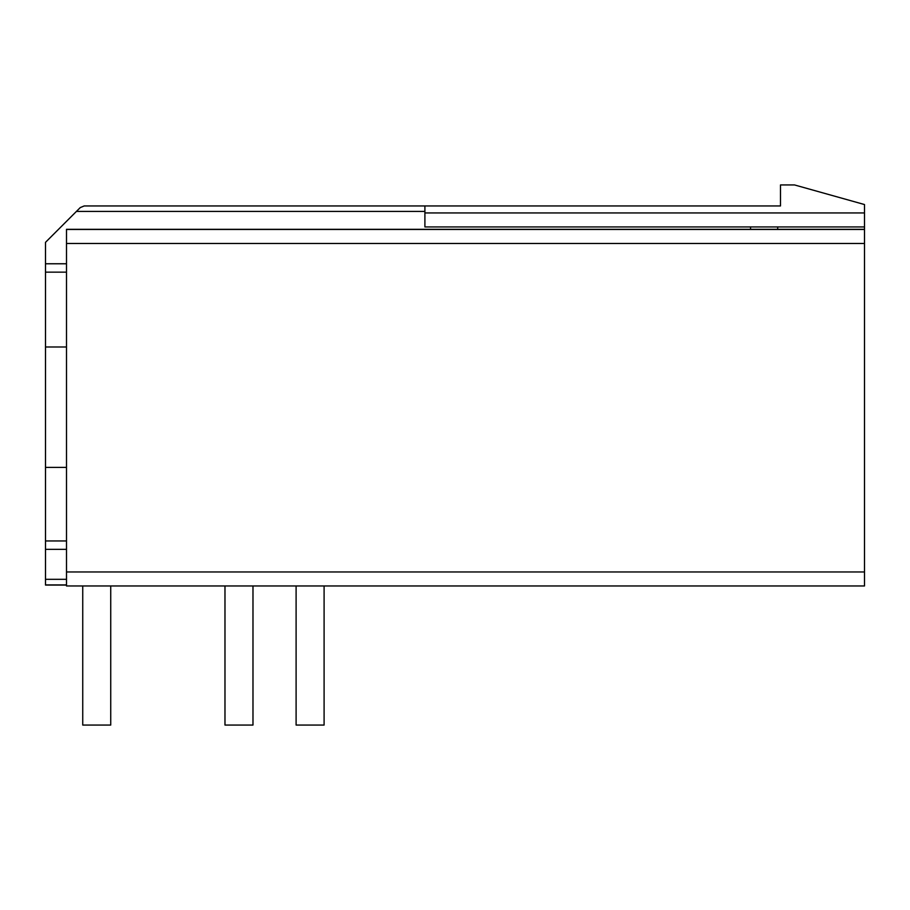 <?xml version="1.0" encoding="UTF-8"?>
<svg xmlns="http://www.w3.org/2000/svg" width="910" height="910" viewBox="0 0 910 910"><rect width="100%" height="100%" fill="white"/><g stroke="black" fill="none" stroke-linecap="round" stroke-linejoin="round"><path stroke-width="1.36" d="M864.5 571.969L864.5 585.972L66.498 585.972L66.498 229.32L864.5 229.32L864.5 571.969L66.498 571.969M750.545 229.32L750.545 226.943L424.902 226.943L424.902 205.944L780.496 205.944L780.496 184.935L794.498 184.935L864.5 204.545L864.5 229.32M66.498 549.356L45.5 549.356L45.5 242.344L80.262 207.582L84.221 205.944L424.902 205.944M45.5 549.356L45.5 585.062L66.498 585.062M66.498 263.763L45.5 263.763M66.498 584.914L45.5 584.925M864.5 229.456L66.498 229.456M750.545 226.943L777.697 226.943L777.697 229.32M777.697 226.943L864.5 226.943M296.103 585.972L296.103 725.065L324.096 725.065L324.096 585.972M252.98 585.972L252.98 725.065L224.975 725.065L224.975 585.972M110.736 585.972L110.736 725.065L82.742 725.065L82.742 585.972M66.498 540.961L45.5 540.961M66.498 272.158L45.5 272.158M66.498 579.317L45.5 579.317M424.902 211.404L76.44 211.404M864.5 585.972L66.498 585.972M864.5 243.459L66.498 243.459M864.5 212.94L424.902 212.94M66.498 467.399L45.5 467.399M66.498 346.994L45.5 346.994"/></g></svg>
